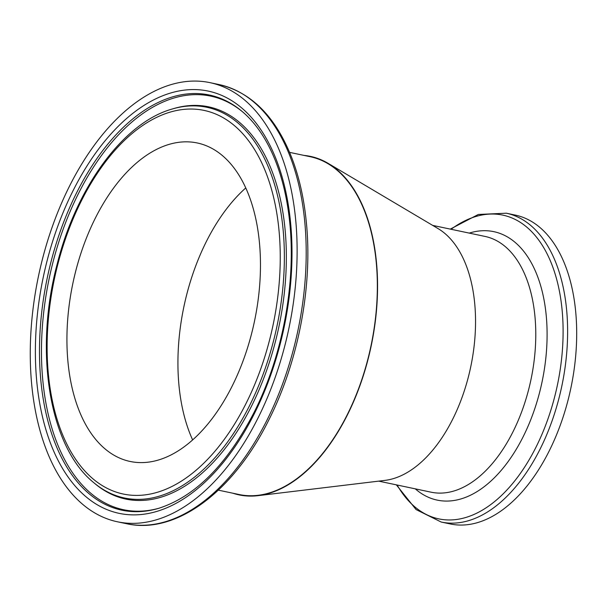 <?xml version="1.0" encoding="UTF-8"?>
<svg xmlns="http://www.w3.org/2000/svg" width="607" height="607" viewBox="0 0 607 607"><rect width="100%" height="100%" fill="white"/><g stroke="black" fill="none" stroke-linecap="round" stroke-linejoin="round"><path stroke-width="0.91" d="M257.8 418.443A224.393 127.902 101.9 0 1 117.386 521.777A224.393 127.902 101.9 0 1 38.544 275.821A224.393 127.902 101.9 0 1 210.014 82.658A224.393 127.902 101.9 0 1 257.8 418.443M289.607 152.372L310.336 156.743A172.608 98.387 101.9 0 1 347.098 415.036A172.608 98.387 101.9 0 1 239.082 494.523L218.353 490.153M192.624 439.923A162.744 92.765 101.9 0 1 245.782 187.927A162.744 92.765 101.9 0 0 192.624 439.923M231.95 386.515A162.744 92.765 101.9 0 1 130.11 461.457A162.744 92.765 101.9 0 1 72.931 283.067A162.744 92.765 101.9 0 1 197.29 142.979A162.744 92.765 101.9 0 1 231.95 386.515M396.356 484.856L416.076 509.569L441.213 522.043L450.288 523.955A157.812 89.957 -78.1 0 0 549.039 451.282A157.812 89.957 -78.1 0 0 515.434 215.128L506.352 213.209L478.324 214.461L450.303 229.105M304.084 155.422A172.972 98.6 101.9 0 1 328.114 163.351A172.972 98.6 101.9 0 1 347.25 415.226A172.972 98.6 101.9 0 1 258.013 495.661A172.972 98.6 101.9 0 1 232.83 493.203M328.114 163.351L438.079 228.604A131.051 74.699 101.9 0 1 452.579 419.437A131.051 74.699 101.9 0 1 384.967 480.38L258.013 495.661M266.875 420.355A224.393 127.902 101.9 0 1 126.461 523.689C175.787 534.881 233.187 492.042 268.749 420.09C298.439 361.658 312.825 285.92 306.323 222.147C304.016 198.633 299.228 177.327 291.959 158.237C275.753 116.825 251.465 92.272 219.089 84.57A224.393 127.902 101.9 0 1 266.875 420.355M245.903 403.746A196.015 111.734 101.9 0 1 51.011 393.776A196.015 111.734 101.9 0 1 194.179 109.123A196.015 111.734 101.9 0 1 245.903 403.746M249.356 406.037A199.65 113.805 101.9 0 1 93.463 482.398C49.159 446.509 33.931 351.241 57.149 264.174C76.505 186.926 123.608 122.561 172.221 109.017A199.65 113.805 101.9 0 1 276.602 191.797A199.65 113.805 101.9 0 1 249.356 406.037M172.221 109.017L173.761 108.562A200.447 114.26 101.9 0 1 278.56 191.675A200.447 114.26 101.9 0 1 251.207 406.766A200.447 114.26 101.9 0 1 94.684 483.43L93.463 482.398M159.398 508.112A211.342 120.467 101.9 0 1 49.266 278.082A211.342 120.467 101.9 0 1 242.929 112.128M158.632 508.34A212.139 120.922 101.9 0 1 47.308 277.665A212.139 120.922 101.9 0 1 242.322 111.605C255.699 122.986 266.617 139.102 275.085 159.937C282.179 177.593 286.959 197.533 289.44 219.757C296.557 281.345 282.816 355.937 253.832 412.874C226.813 464.818 195.082 496.64 158.632 508.34M254.189 413.982A215.773 122.993 101.9 0 1 39.66 403.01A215.773 122.993 101.9 0 1 197.252 89.661A215.773 122.993 101.9 0 1 254.189 413.982M441.213 522.043A157.812 89.957 -78.1 0 0 539.964 449.37A157.812 89.957 -78.1 0 0 506.352 213.209M451.069 229.271A155.217 88.478 101.9 0 1 551.854 264.553A155.217 88.478 101.9 0 1 535.89 447.389A155.217 88.478 101.9 0 1 397.122 485.016M415.294 488.855A137.174 78.197 -78.1 0 0 523.052 436.934A137.174 78.197 -78.1 0 0 541.626 289.182A137.174 78.197 -78.1 0 0 469.241 233.103M432.654 225.387L485.046 236.434A130.687 74.494 101.9 0 1 512.877 432.002A130.687 74.494 101.9 0 1 431.099 492.186L378.707 481.131M117.386 521.777L126.461 523.689M210.014 82.658L219.089 84.57"/></g></svg>
